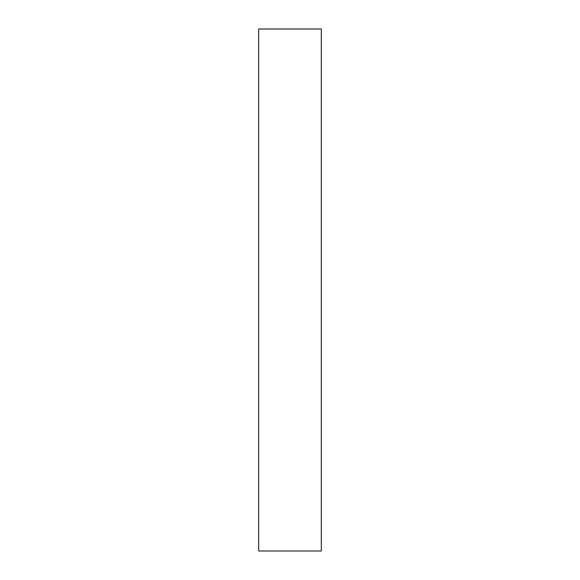 <?xml version="1.0" encoding="UTF-8"?>
<svg xmlns="http://www.w3.org/2000/svg" width="580" height="580" viewBox="0 0 580 580"><rect width="100%" height="100%" fill="white"/><g stroke="black" fill="none" stroke-linecap="round" stroke-linejoin="round"><path stroke-width="0.43" stroke-dasharray="2.9 2.17" d="M321.32 551L258.68 551L321.32 551L321.32 29L258.68 29L258.68 551L258.68 29L321.32 29L321.32 551"/><path stroke-width="0.87" d="M258.68 29L321.32 29L321.32 551L258.68 551L258.68 29L321.32 29L321.32 551L258.68 551L258.68 29"/></g></svg>
